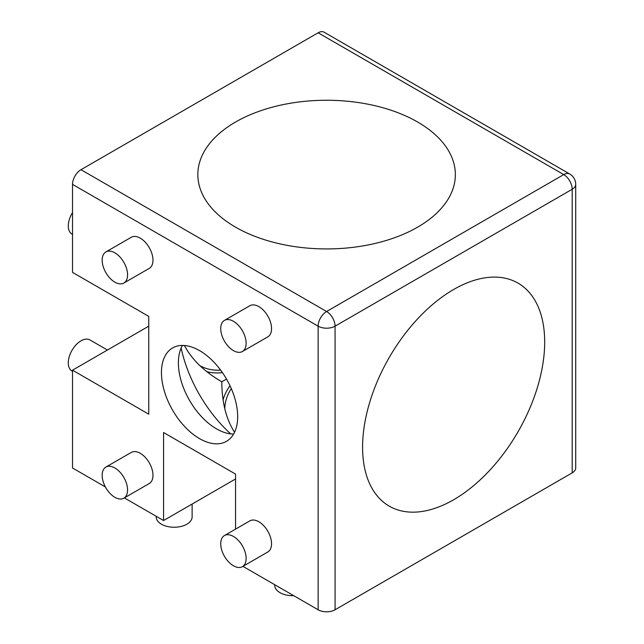 <?xml version="1.0" encoding="UTF-8"?>
<svg xmlns="http://www.w3.org/2000/svg" width="644" height="644" viewBox="0 0 644 644"><rect width="100%" height="100%" fill="white"/><g stroke="black" fill="none" stroke-linecap="round" stroke-linejoin="round"><path stroke-width="0.97" d="M233.434 321.284A17.968 10.376 60 0 1 245.171 337.11A17.968 10.376 60 0 1 242.418 351.511A17.968 10.376 60 0 1 224.45 341.135A17.968 10.376 60 0 1 224.45 320.39A17.968 10.376 60 0 1 233.434 321.284M224.45 320.39L249.864 305.723A17.968 10.376 60 0 1 258.848 306.616A17.968 10.376 60 0 1 270.585 322.443A17.968 10.376 60 0 1 267.824 336.844L242.418 351.511M233.434 536.428A17.968 10.376 60 0 1 245.171 552.262A17.968 10.376 60 0 1 242.418 566.656A17.968 10.376 60 0 1 224.45 556.287A17.968 10.376 60 0 1 224.45 535.542A17.968 10.376 60 0 1 233.434 536.428M224.45 535.542L249.864 520.867A17.968 10.376 60 0 1 258.848 521.761A17.968 10.376 60 0 1 270.585 537.595A17.968 10.376 60 0 1 267.824 551.989L242.418 566.656M114.865 467.971A17.968 10.376 60 0 1 126.602 483.805A17.968 10.376 60 0 1 123.849 498.206A17.968 10.376 60 0 1 105.882 487.83A17.968 10.376 60 0 1 105.882 467.085A17.968 10.376 60 0 1 114.865 467.971M105.882 467.085L131.296 452.418A17.968 10.376 60 0 1 140.279 453.304A17.968 10.376 60 0 1 152.016 469.138A17.968 10.376 60 0 1 149.255 483.531L123.849 498.206M114.865 252.826A17.968 10.376 60 0 1 126.602 268.661A17.968 10.376 60 0 1 123.849 283.054A17.968 10.376 60 0 1 105.882 272.686A17.968 10.376 60 0 1 105.882 251.941A17.968 10.376 60 0 1 114.865 252.826M105.882 251.941L131.296 237.266A17.968 10.376 60 0 1 140.279 238.159A17.968 10.376 60 0 1 152.016 253.994A17.968 10.376 60 0 1 149.255 268.387L123.849 283.054M72.522 212.56A17.968 10.376 120 0 0 72.007 234.158L72.522 234.456M107.427 350.03L89.975 339.952A17.968 10.376 120 0 0 72.007 350.328A17.968 10.376 120 0 0 72.007 371.073L72.522 371.371M293.72 595.684A17.968 10.376 180 0 1 274.755 585.324L274.755 584.736M192.121 504.051L192.121 516.874A17.968 10.376 180 0 1 174.154 527.243A17.968 10.376 180 0 1 156.186 516.874L156.186 516.279M572.202 472.865A11.978 6.915 0 0 0 575.712 467.979L575.712 184.369A11.978 6.915 180 0 1 572.202 189.264L572.202 472.865L335.065 609.771L335.065 326.17A11.978 6.915 -120 0 0 326.597 311.503A11.978 6.915 120 0 0 318.128 326.17A11.978 6.915 0 0 0 335.065 326.17L572.202 189.264A11.978 6.915 60 0 0 563.733 174.596A11.978 6.915 -60 0 1 569.723 174.001L324.117 32.2A11.978 6.915 120 0 0 318.128 32.796L80.991 169.702A11.978 6.915 120 0 0 72.522 184.369L72.522 272.388L148.748 316.397L148.748 414.189L72.522 370.179L148.748 326.178M242.933 566.358L318.128 609.771A11.978 6.915 0 0 0 335.065 609.771M235.551 478.975L163.568 520.537L163.568 432.526L235.551 474.089L235.551 529.135M72.522 370.179L72.522 467.979L105.399 486.961M124.364 497.909L163.568 520.537M163.568 432.526L235.551 474.089M199.56 350.618A53.895 31.121 60 0 1 234.77 398.113A53.895 31.121 60 0 1 226.511 441.309A53.895 31.121 60 0 1 172.608 410.188A53.895 31.121 60 0 1 172.608 347.953A53.895 31.121 60 0 1 199.56 350.618M182.445 345.426A53.895 31.121 -120 0 0 178.388 362.846A53.895 31.121 -120 0 0 216.497 428.856A53.895 31.121 -120 0 0 233.611 434.048M230.697 433.887A101.808 58.781 60 0 1 181.133 348.034M184.45 345.506C191.679 359.392 204.124 371.483 221.794 381.787C221.882 402.242 226.133 419.075 234.545 432.277M226.511 379.066L221.794 381.787M223.074 399.884A104.803 60.504 180 0 1 230.029 385.788M222.454 372.659A104.803 60.504 -60 0 1 206.764 371.636M231.309 388.606A101.808 58.781 0 0 0 224.796 408.795M199.906 365.695A101.808 58.781 120 0 0 220.651 370.147M362.588 447.194A128.752 74.334 120 0 0 453.634 499.76A128.752 74.334 120 0 0 544.679 342.061A128.752 74.334 120 0 0 453.634 289.502A128.752 74.334 120 0 0 362.588 447.194M235.551 227.155A128.752 74.334 0 0 0 417.642 227.155A128.752 74.334 0 0 0 417.642 122.03A128.752 74.334 0 0 0 235.551 122.03A128.752 74.334 0 0 0 235.551 227.155L235.551 227.155M235.551 122.03A128.752 74.334 0 0 0 235.551 227.155A128.752 74.334 0 0 0 417.642 227.155A128.752 74.334 0 0 0 417.642 122.03A128.752 74.334 0 0 0 235.551 122.03M453.634 289.502A128.752 74.334 120 0 0 362.588 447.194A128.752 74.334 120 0 0 453.634 499.76A128.752 74.334 120 0 0 544.679 342.069A128.752 74.334 120 0 0 453.634 289.502M72.522 184.369L318.128 326.17L318.128 609.771M318.128 32.796L563.733 174.596L326.597 311.503L80.991 169.702M575.712 184.369A11.978 11.978 0 0 0 569.723 174.001"/></g></svg>
